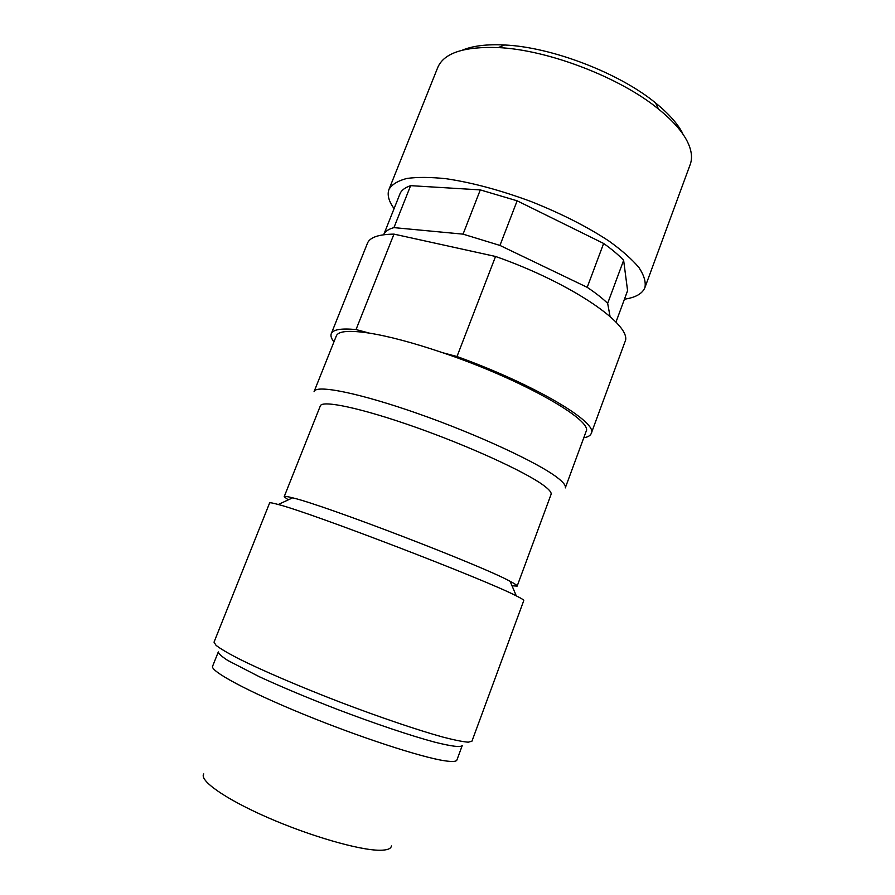 <?xml version="1.0" encoding="UTF-8"?>
<svg xmlns="http://www.w3.org/2000/svg" width="895" height="895" viewBox="0 0 895 895"><rect width="100%" height="100%" fill="white"/><g stroke="black" fill="none" stroke-linecap="round" stroke-linejoin="round"><path stroke-width="1.34" d="M583.764 437.789C587.903 437.073 590.387 435.641 591.226 433.504C598.643 422.798 534.986 384.626 456.987 356.534L442.622 352.697C521.975 379.368 594.224 420.829 586.001 431.714L565.293 487.898C566.11 485.728 563.414 482.282 557.216 477.538C537.917 462.614 477.113 434.355 418.077 413.647C358.984 392.871 316.148 384.458 314.134 391.484L314.055 391.719M442.622 352.697C413.4 342.807 388.967 336.285 369.322 333.108L356.031 329.561L393.968 234.121L495.55 256.462C572.968 283.57 634.052 326.406 624.867 342.08L591.226 433.504M314.134 391.484L336.341 335.871C338.321 331.027 349.307 330.11 369.322 333.108M288.235 499.869L284.185 496.691L320.332 405.882C322.055 399.841 361.211 408.019 415.135 427.072C468.98 446.057 524.862 471.643 543.164 485.079C549.138 489.431 551.767 492.552 551.051 494.443L517.153 586.113L512.018 585.778M284.185 496.691C284.42 496.065 287.239 496.445 292.62 497.833C323.744 504.914 482.26 565.763 510.128 581.325C515.05 583.898 517.388 585.498 517.153 586.113M218.313 651.918C218.525 653.674 221.691 656.527 227.8 660.476L259.405 676.765C281.578 686.957 307.22 697.708 336.341 708.997C374.457 723.552 410.973 735.802 434.769 742.168C451.472 746.363 460.634 747.493 462.245 745.557L456.897 760.023C456.316 761.656 452.255 761.902 444.737 760.784C421.489 757.394 359.466 737.189 303.248 714.154C246.93 691.119 209.956 670.981 212.596 666.249L218.313 651.918M391.406 845.954C391.014 848.807 387.143 850.239 379.804 850.25C359.577 850.328 310.241 836.165 267.717 817.549C225.104 798.944 198.858 780.295 203.769 773.929M394.08 208.624C388.698 201.162 387.009 194.741 389.001 189.348L437.722 67.561C443.842 53.018 464.057 46.361 498.336 47.58C547.964 49.784 620.168 77.507 658.519 109.078C672.346 120.266 681.867 130.927 687.103 141.063C691.622 150.047 692.663 157.844 690.202 164.49L644.915 287.586C642.442 293.649 635.618 297.532 624.43 299.21M389.001 189.348C391.909 184.448 397.839 180.824 406.766 178.474C417.383 176.975 430.584 177.076 446.359 178.754C472.202 182.614 500.45 190.21 531.127 201.554C561.512 213.648 587.59 226.905 609.383 241.337C622.226 250.634 632.094 259.393 638.996 267.616C644.053 275.336 646.033 281.992 644.915 287.586M682.684 133.377C677.672 123.7 668.643 113.553 655.587 102.959C619.351 73.043 551.544 47.021 504.612 44.996C486.869 44.101 472.84 45.813 462.525 50.109M471.956 741.172L468.253 742.19C462.916 741.776 454.559 740.098 443.17 737.156C418.099 730.264 379.502 717.186 339.115 701.769C298.785 686.208 261.34 670.087 238.104 658.44C227.677 653.003 220.338 648.662 216.098 645.396L214.028 642.162L269.608 502.99C269.809 502.453 272.695 502.956 278.278 504.511C311.024 512.745 486.466 580.094 516.303 595.88C521.494 598.464 523.989 600.019 523.776 600.556L471.956 741.172M333.936 341.89C331.34 338.59 330.445 335.86 331.262 333.712C332.906 329.539 341.163 328.163 356.031 329.561M456.987 356.534L495.55 256.462M331.262 333.712L367.442 243.261C369.78 237.365 378.63 234.322 393.968 234.121M499.947 245.431L463.051 234.143L393.934 227.621C388.933 228.997 385.633 231.067 384.033 233.852L400.322 192.973C402.068 189.829 405.502 187.391 410.626 185.657L480.302 189.897L517.142 200.816L603.633 243.451L587.209 287.329L499.947 245.431L517.142 200.816M384.033 233.852L384.526 234.647M393.934 227.621L410.626 185.657M463.051 234.143L480.302 189.897M610.054 316.45L607.66 303.349L623.636 260.322C618.59 254.963 611.923 249.336 603.633 243.451M607.66 303.349C602.458 298.303 595.645 292.967 587.209 287.329M615.973 322.099L627.585 290.696L623.636 260.322M504.612 44.996L498.336 47.58M655.587 102.959L658.519 109.078M292.62 497.833L278.278 504.511M510.128 581.325L516.303 595.88"/></g></svg>
